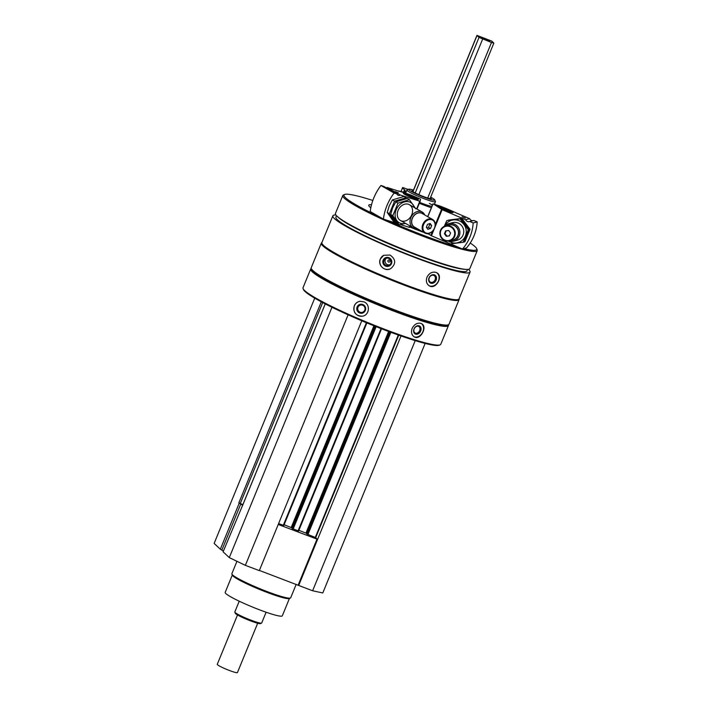 <?xml version="1.0" encoding="UTF-8"?>
<svg xmlns="http://www.w3.org/2000/svg" width="708" height="708" viewBox="0 0 708 708"><rect width="100%" height="100%" fill="white"/><g stroke="black" fill="none" stroke-linecap="round" stroke-linejoin="round"><path stroke-width="1.06" d="M259.385 570.436L312.626 590.773L322.795 592.968L425.136 343.433M242.322 506.016L223.091 551.806L229.286 557.612L245.366 565.347L259.305 570.613L361.77 320.777M314.733 298.148L214.143 543.417L220.338 549.222L223.401 551.054M387.94 260.632A1.089 1.08 62.1 0 1 389.896 260.553A1.089 1.08 62.1 0 1 388.214 261.854A1.089 1.08 62.1 0 1 387.94 260.632M321.308 301.82L238.826 502.928L242.897 504.609M335.893 214.975A74.136 7.62 22.3 0 0 332.849 215.843A74.136 7.62 22.3 0 0 334.468 218.648A74.136 7.62 22.3 0 0 407.587 254.659A74.136 7.62 22.3 0 0 470.032 272.102A74.136 7.62 22.3 0 0 468.475 269.35M311.308 268.58A74.455 7.655 22.3 0 0 312.865 270.518A74.455 7.655 22.3 0 0 382.736 305.263A74.455 7.655 22.3 0 0 448.341 324.786L447.403 325.167A73.729 7.576 22.3 0 1 382.435 305.847A73.729 7.576 22.3 0 1 313.246 271.438A73.729 7.576 22.3 0 1 311.706 269.518L311.308 268.58A74.455 7.655 22.3 0 1 311.237 267.695L321.317 243.127A74.455 7.655 22.3 0 1 321.875 242.596A74.136 7.62 22.3 0 0 323.503 245.393A74.136 7.62 22.3 0 0 396.622 281.403A74.136 7.62 22.3 0 0 459.067 298.847L470.032 272.102M390.064 255.03L383.718 255.296L380.338 259.031C377.426 265.155 384.94 272.12 390.763 268.615C396.188 263.836 395.949 259.305 390.064 255.03M435.88 272.35C432.075 271.562 429.11 273.191 426.968 277.244C425.738 280.996 426.481 283.828 429.19 285.767C435.659 290.147 443.606 276.262 436.863 272.801L435.88 272.35M311.272 268.491A74.455 7.655 22.3 0 0 310.688 269.031A74.455 7.655 22.3 0 0 312.316 271.854A74.455 7.655 22.3 0 0 385.745 308.015A74.455 7.655 22.3 0 0 448.465 325.538A74.455 7.655 22.3 0 0 448.43 324.742M310.688 269.031L303.015 287.749A74.455 7.655 22.3 0 0 303.086 288.634A74.455 7.655 22.3 0 0 304.635 290.572A74.455 7.655 22.3 0 0 374.514 325.317A74.455 7.655 22.3 0 0 440.119 344.84A74.455 7.655 22.3 0 0 440.783 344.256L448.465 325.538M363.877 301.829L359.983 301.307C357.319 301.776 355.425 303.281 354.292 305.812C352.982 312.352 355.593 315.821 362.124 316.211C369.426 315.6 370.726 304.316 363.877 301.829M420.729 323.326C417.136 322.653 414.277 324.353 412.144 328.415C410.906 332.211 411.587 335.017 414.198 336.831C420.295 340.787 427.915 326.724 421.561 323.689L420.729 323.326M303.086 288.634L303.484 289.572A73.729 7.576 22.3 0 0 305.015 291.492A73.729 7.576 22.3 0 0 374.213 325.901A73.729 7.576 22.3 0 0 439.172 345.221L440.119 344.84M448.341 324.786A74.455 7.655 22.3 0 0 449.014 324.202L459.085 299.634A74.455 7.655 22.3 0 0 459.058 298.865M321.317 243.127A74.455 7.655 22.3 0 0 322.936 245.95A74.455 7.655 22.3 0 0 396.374 282.111A74.455 7.655 22.3 0 0 459.085 299.634M336.495 215.692L335.919 217.099A70.818 7.284 22.3 0 0 337.459 219.781A70.818 7.284 22.3 0 0 407.312 254.181A70.818 7.284 22.3 0 0 466.97 270.845L467.545 269.438M372.833 200.479A71.729 7.372 22.3 0 0 344.628 194.47L343.46 194.957A72.641 7.469 22.3 0 0 342.805 195.523L335.442 213.462A72.641 7.469 22.3 0 0 337.026 216.214A72.641 7.469 22.3 0 0 337.406 216.559L338.787 217.781A70.818 7.284 22.3 0 0 399.639 248.366A70.818 7.284 22.3 0 0 464.448 269.314L466.289 269.421A72.641 7.469 22.3 0 0 469.855 268.589L477.219 250.65A72.641 7.469 22.3 0 0 477.148 249.782L476.652 248.614A71.729 7.372 22.3 0 0 470.218 243.048M337.406 216.559A72.641 7.469 22.3 0 0 399.816 247.933A72.641 7.469 22.3 0 0 466.289 269.421M342.805 195.523A72.641 7.469 22.3 0 0 344.389 198.275A72.641 7.469 22.3 0 0 416.03 233.551A72.641 7.469 22.3 0 0 477.219 250.65M344.628 194.47A71.729 7.372 22.3 0 0 345.548 197.744A71.729 7.372 22.3 0 0 378.833 216.489M387.143 220.312A71.729 7.372 22.3 0 0 457.988 247.092M463.882 248.65A71.729 7.372 22.3 0 0 476.652 248.614M371.532 204.727A44.94 4.62 22.3 0 0 368.771 205.196A44.94 4.62 22.3 0 0 369.744 206.895A44.94 4.62 22.3 0 0 370.824 207.798M409.631 226.949A44.94 4.62 22.3 0 0 423.8 232.419M427.269 233.658A44.94 4.62 22.3 0 0 428.924 234.233L431.438 235.773L434.385 228.587M400.454 224.56L409.454 227.392L410.021 225.994A34.958 3.593 22.3 0 0 410.065 226.011M416.437 228.525A34.958 3.593 22.3 0 0 418.118 229.162M430.437 197.736A10.443 1.071 -157.7 0 1 431.092 198.24A10.443 1.071 -157.7 0 1 431.322 198.638A10.443 1.071 -157.7 0 1 422.526 196.178A10.443 1.071 -157.7 0 1 412.224 191.107A10.443 1.071 -157.7 0 1 412.003 190.709A10.443 1.071 -157.7 0 1 413.26 190.7M413.49 190.133A14.151 1.451 22.3 0 0 408.693 189.195A14.151 1.451 22.3 0 0 408.879 189.841A14.151 1.451 22.3 0 0 423.508 196.974A14.151 1.451 22.3 0 0 434.739 199.877A14.151 1.451 22.3 0 0 430.668 197.178M408.693 189.195L407.038 189.877A15.434 1.584 22.3 0 0 406.896 190.001A15.434 1.584 22.3 0 0 407.233 190.585A15.434 1.584 22.3 0 0 422.455 198.081A15.434 1.584 22.3 0 0 435.455 201.709A15.434 1.584 22.3 0 0 435.447 201.532L434.739 199.877M361.921 316.237A7.54 7.381 81.8 0 1 354.398 305.794A7.54 7.381 81.8 0 1 359.806 301.334M357.106 306.971A4.54 4.452 81.8 0 1 364.753 306.006A4.54 4.452 81.8 0 1 361.779 313.246A4.54 4.452 81.8 0 1 357.106 306.971M357.974 307.254A3.752 3.682 81.8 0 1 365.009 308.192A3.752 3.682 81.8 0 1 358.46 310.998A3.752 3.682 81.8 0 1 357.974 307.254M421.322 323.556A7.54 5.735 -60.7 0 1 422.384 332.76A7.54 5.735 -60.7 0 1 413.985 336.698M414.047 328.928A4.54 3.451 -60.7 0 1 420.517 326.875A4.54 3.451 -60.7 0 1 417.552 334.114A4.54 3.451 -60.7 0 1 414.047 328.928M414.18 328.866A3.752 2.859 -60.7 0 1 418.764 326.45A3.752 2.859 -60.7 0 1 419.419 331.114A3.752 2.859 -60.7 0 1 415.092 332.999A3.752 2.859 -60.7 0 1 414.18 328.866M390.701 268.651A7.54 7.469 62.1 0 1 380.4 258.995A7.54 7.469 62.1 0 1 383.647 255.331M383.152 260.155A4.54 4.496 62.1 0 1 390.896 259.172A4.54 4.496 62.1 0 1 387.922 266.403A4.54 4.496 62.1 0 1 383.152 260.155M383.966 260.411A3.752 3.717 62.1 0 1 390.71 260.119A3.752 3.717 62.1 0 1 384.922 264.624A3.752 3.717 62.1 0 1 383.966 260.411M389.807 264.757A3.752 3.717 62.1 0 1 386.373 258.261M436.668 272.686A7.54 6.133 -59.4 0 1 437.863 282.129A7.54 6.133 -59.4 0 1 429.013 285.651M429.039 277.855A4.54 3.69 -59.4 0 1 435.836 275.978A4.54 3.69 -59.4 0 1 432.862 283.218A4.54 3.69 -59.4 0 1 429.039 277.855M429.26 277.828A3.752 3.053 -59.4 0 1 434.101 275.554A3.752 3.053 -59.4 0 1 434.818 280.341A3.752 3.053 -59.4 0 1 430.269 282.014A3.752 3.053 -59.4 0 1 429.26 277.828M238.826 502.928L239.189 503.264L220.338 549.222M331.964 307.263L229.286 557.612M348.106 314.83L245.366 565.347M278.607 523.566L283.811 525.478L366.859 322.91M284.12 524.725L292.236 527.991M292.077 528.416L298.572 531.053L381.515 328.777L298.572 531.053M298.882 530.301L306.998 533.575M306.829 534L389.719 331.893L306.829 534L315.688 537.629L317.529 539.549L298.679 585.507M401.02 335.964L317.529 539.549L317.007 539.133L298.156 585.091M415.215 340.628L312.626 590.773M239.189 503.264L240.039 503.53M240.959 503.875L242.579 505.397M278.235 524.478L317.007 539.133M240.835 503.83L222.002 549.744M232.304 575.011L225.171 592.41A30.869 3.177 22.3 0 0 225.843 593.578A30.869 3.177 22.3 0 0 256.296 608.57A30.869 3.177 22.3 0 0 282.297 615.836L289.43 598.446M236.95 561.302L231.87 573.684A31.78 3.266 22.3 0 0 231.897 574.055L232.401 575.223A30.869 3.177 22.3 0 0 233.038 576.029A30.869 3.177 22.3 0 0 262.013 590.437A30.869 3.177 22.3 0 0 289.218 598.534L290.386 598.048A31.78 3.266 22.3 0 0 290.678 597.8L296.192 584.348M231.897 574.055A31.78 3.266 22.3 0 0 232.56 574.887A31.78 3.266 22.3 0 0 262.385 589.72A31.78 3.266 22.3 0 0 290.386 598.048M465.404 218.144L462.067 216.763L465.404 218.144M438.084 206.258A8.169 0.841 -157.7 0 1 446.359 208.869A8.169 0.841 -157.7 0 1 453.093 212.533A8.169 0.841 -157.7 0 1 445.217 210.214A8.169 0.841 -157.7 0 1 437.969 206.338A8.169 0.841 -157.7 0 1 438.084 206.258M473.112 220.613A3.266 3.221 75.2 0 1 469.661 218.675L456.262 212.958A27.24 2.797 22.3 0 0 440.155 206.099L439.323 205.807A28.143 2.894 22.3 0 1 433.402 203.931L442.128 209.701L465.66 219.737A3.266 3.221 -104.8 0 0 469.785 221.498L473.183 222.94L477.183 221.887L473.785 220.436L469.785 221.498M469.661 218.675L465.66 219.737M477.183 221.887A43.586 42.958 75.2 0 1 466.492 247.959L462.492 249.012A43.586 42.958 -104.8 0 0 473.183 222.94M462.492 249.012L450.456 243.879M449.43 243.446L431.438 235.773M449.394 235.897L446.314 236.286L444.429 233.782L445.615 230.888L448.686 230.498L450.58 233.003L449.394 235.897M440.88 230.569A7.266 7.16 -104.8 0 0 448.438 240.596A7.266 7.16 -104.8 0 0 453.191 229.02A7.266 7.16 -104.8 0 0 440.88 230.569M448.332 241.145A9.08 8.947 -104.8 0 0 459.598 230.197A9.08 8.947 -104.8 0 0 444.385 226.25M451.262 240.481A7.965 7.85 -104.8 0 0 458.35 230.525A7.965 7.85 -104.8 0 0 447.261 225.383M449.589 240.924L452.757 240.083A7.806 7.699 -104.8 0 0 458.2 230.56A7.806 7.699 -104.8 0 0 448.766 224.985L445.598 225.825A7.806 7.699 -104.8 0 0 441.801 238.472A7.806 7.699 -104.8 0 0 455.032 231.401A7.806 7.699 -104.8 0 0 445.598 225.825M449.43 235.817L446.907 236.136L445.022 233.622L444.429 233.782M445.022 233.622L446.173 230.817M446.907 236.136L446.314 236.286M441.376 208.515L449.137 211.692M439.332 207.444A6.806 0.699 -157.7 0 1 446.367 209.807A6.806 0.699 -157.7 0 1 451.341 212.373M445.739 210.426L445.943 209.922M448.5 220.1L461.837 218.418L470.024 229.277L464.882 241.826L464.218 241.994L469.36 229.454L461.174 218.595L448.5 220.1M461.174 218.595L461.837 218.418M469.36 229.454L470.024 229.277M446.81 220.551L460.802 218.692L468.988 229.551L463.837 242.101L463.182 242.269L468.324 229.728L460.138 218.869L446.81 220.551L444.297 226.294M448.713 241.251A11.62 11.452 -104.8 0 0 465.395 235.976A11.62 11.452 -104.8 0 0 447.828 222.197A11.62 11.452 -104.8 0 0 444.668 225.967M449.854 243.959L463.182 242.269M455.138 240.525A9.08 8.947 -104.8 0 0 460.828 224.79A9.08 8.947 -104.8 0 0 450.607 223.418M460.138 218.869L460.802 218.692M468.324 229.728L468.988 229.551M395.241 191.611L398.277 192.753L395.241 191.611M417.003 198.293A8.169 0.841 -157.7 0 1 418.41 199.426A8.169 0.841 -157.7 0 1 410.534 197.098A8.169 0.841 -157.7 0 1 403.286 193.222A8.169 0.841 -157.7 0 1 408.693 194.576A8.169 0.841 -157.7 0 1 417.003 198.293M396.923 193.948L383.736 186.39L380.922 185.487L394.117 193.045L396.923 193.948A3.266 2.567 119.8 0 0 397.896 195.151A3.266 2.567 119.8 0 0 400.33 195.036L420.145 201.32L420.517 199.187L419.711 198.762A28.143 2.894 22.3 0 1 412.49 195.665L411.56 195.284A27.24 2.797 22.3 0 0 398.223 191.018L387.143 187.478A3.266 2.567 -60.2 0 1 386.241 187.824M400.33 195.036L387.143 187.478M394.117 193.045A43.586 34.196 119.8 0 0 383.426 219.117L370.231 211.559A43.586 34.196 -60.2 0 1 380.922 185.487M396.878 223.418L383.426 219.117M409.454 227.392L410.021 225.994M427.544 224.294L430.19 223.507L431.65 225.604L430.464 228.498L427.818 229.295L426.358 227.188L427.544 224.294M434.473 228.144A7.266 5.699 119.8 0 0 428.641 219.737A7.266 5.699 119.8 0 0 423.888 231.312A7.266 5.699 119.8 0 0 434.473 228.144M424.694 214.931A9.08 7.124 119.8 0 0 422.172 212.019A9.08 7.124 119.8 0 0 411.472 216.356A9.08 7.124 119.8 0 0 413.145 227.772A9.08 7.124 119.8 0 0 416.924 228.48M423.207 214.082A7.965 6.248 119.8 0 0 412.835 217.135A7.965 6.248 119.8 0 0 415.446 227.631M432.588 219.453L422.136 213.462A7.806 6.124 119.8 0 0 412.941 217.197A7.806 6.124 119.8 0 0 414.375 227.02L424.827 233.003A7.806 6.124 119.8 0 0 434.597 228.109A7.806 6.124 119.8 0 0 432.588 219.453A7.806 6.124 119.8 0 0 423.393 223.188A7.806 6.124 119.8 0 0 424.827 233.003M429.216 223.799L431.65 225.604M429.694 224.489L428.508 227.383L430.464 228.498M428.508 227.383L426.836 227.879M406.693 195.399L414.454 198.576M404.649 194.328A6.806 0.699 -157.7 0 1 410.844 196.346A6.806 0.699 -157.7 0 1 416.658 199.258M411.994 197.682L412.18 197.213M393.56 221.586L387.232 212.471L389.241 205.869L392.382 199.922L403.852 196.497L406.02 197.736L394.551 201.169L389.409 213.71L395.728 222.825L393.56 221.586M389.409 213.71L387.232 212.471M394.551 201.169L392.382 199.922M399.153 224.79L396.976 223.542L390.657 214.427L392.657 207.833L395.799 201.886L407.268 198.452L409.436 199.7L397.976 203.125L392.825 215.674L399.153 224.79L405.48 223.392M414.375 207.55A11.62 9.116 119.8 0 0 405.888 201.612A11.62 9.116 119.8 0 0 396.161 209.798A11.62 9.116 119.8 0 0 405.348 223.303M415.764 208.816L409.436 199.7M398.073 210.418A9.08 7.124 119.8 0 0 405.374 220.931A9.08 7.124 119.8 0 0 411.313 206.453A9.08 7.124 119.8 0 0 398.073 210.418M392.825 215.674L390.657 214.427M397.976 203.125L395.799 201.886M481.307 37.701A4.54 0.469 22.3 0 0 485.564 39.816A4.54 0.469 22.3 0 0 489.564 41.011A4.54 0.469 22.3 0 0 485.582 38.816A4.54 0.469 22.3 0 0 481.21 37.577A4.54 0.469 22.3 0 0 481.307 37.701M487.325 40.48L483.175 38.772M237.507 614.969L217.268 664.334A10.894 1.124 22.3 0 0 217.498 664.741A10.894 1.124 22.3 0 0 228.25 670.034A10.894 1.124 22.3 0 0 237.428 672.6L257.668 623.244M491.494 42.48L493.857 43.1L491.795 41.108L476.953 35.4L479.024 37.391L491.494 42.48L427.703 198.028M239.233 601.198L234.808 611.977A14.532 1.496 22.3 0 0 234.826 612.155L235.321 613.323A13.62 1.398 22.3 0 0 235.605 613.677A13.62 1.398 22.3 0 0 248.384 620.031A13.62 1.398 22.3 0 0 260.385 623.606L261.562 623.12A14.532 1.496 22.3 0 0 261.695 623.005L266.111 612.225M234.826 612.155A14.532 1.496 22.3 0 0 235.127 612.535A14.532 1.496 22.3 0 0 248.756 619.314A14.532 1.496 22.3 0 0 261.562 623.12M398.046 190.956A24.514 2.522 22.3 0 1 403.224 192.098A9.08 0.929 22.3 0 0 405.684 192.426A9.08 0.929 22.3 0 0 405.684 192.337L405.622 192.488M408.118 189.434L402.675 187.505A27.24 2.797 22.3 0 0 402.587 187.629A27.24 2.797 22.3 0 0 404.534 189.709A5.452 0.558 22.3 0 1 404.923 190.071L405.684 192.337M419.34 203.276A24.514 2.522 22.3 0 0 431.367 207.727M419.694 202.408A15.434 1.584 22.3 0 0 431.889 206.444M432.411 205.178A15.434 1.584 22.3 0 0 429.367 203.408M322.689 302.555L240.233 503.6M325.264 303.9L242.295 506.185M366.39 322.715L283.288 525.336M373.913 325.777L291.227 527.407M374.744 326.114L292.023 527.796M375.001 326.211L292.068 528.433L374.992 326.211M375.311 326.335L292.324 528.672M376.134 326.671L293.13 529.062M381.037 328.592L298.05 530.92M388.63 331.486L305.989 532.991M389.462 331.795L306.794 533.381M390.037 332.008L307.095 534.257M390.869 332.317L307.892 534.637M398.303 335.017L315.29 537.434M398.728 335.167L315.688 537.629M434.774 227.631L442.128 209.701M430.836 235.472L432.588 231.197M435.287 224.604L441.526 209.4M427.8 216.71L433.048 203.922M416.977 209.046L420.145 201.32L416.977 209.046M409.1 227.321L409.72 225.817M416.667 208.869L419.791 201.249M477.024 35.524L412.985 191.673M479.024 37.391L415.224 192.93M482.635 39.135L418.853 194.647M404.923 190.071L404.002 192.311M404.534 189.709L403.525 192.187M321.883 242.587L332.849 215.843M434.411 204.276L435.455 201.709M405.587 193.187L406.896 190.001M325.22 303.882L242.269 506.131M366.886 322.919L283.811 525.478M427.703 216.657L432.96 203.842M452.483 222.684L448.624 223.71M457.129 240.242L453.27 241.26M400.409 220.48L413.145 227.772M409.436 204.718L422.172 212.019M493.857 43.1L430.057 198.647M476.953 35.4L412.888 191.611M402.587 187.629L400.994 191.505"/></g></svg>
